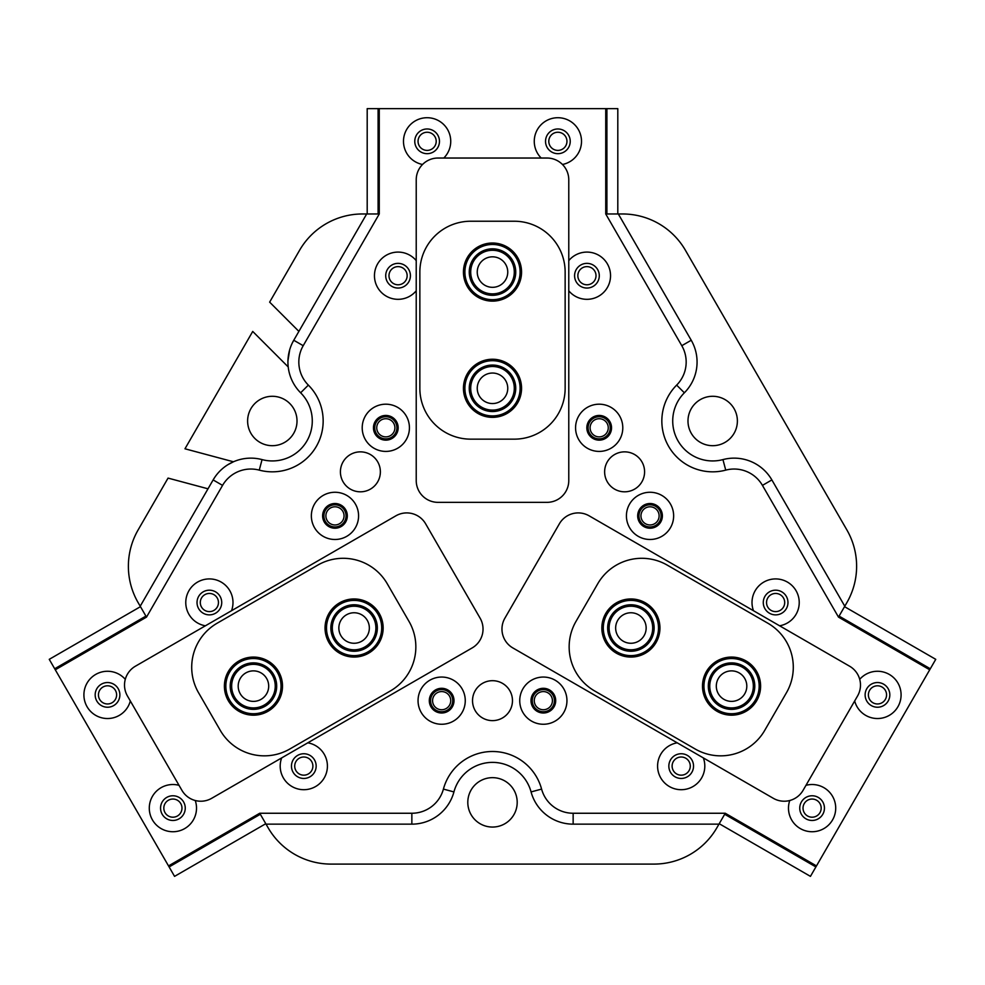 <?xml version="1.0" encoding="UTF-8"?>
<svg xmlns="http://www.w3.org/2000/svg" width="985" height="985" viewBox="0 0 985 985"><rect width="100%" height="100%" fill="white"/><g stroke="black" fill="none" stroke-linecap="round" stroke-linejoin="round"><path stroke-width="1.48" d="M543.351 689.574A11.081 11.081 0 0 0 532.269 700.655A11.081 11.081 0 0 0 543.351 711.736A11.081 11.081 0 0 0 554.432 700.655A11.081 11.081 0 0 0 543.351 689.574M543.351 691.581A9.074 9.074 0 0 0 534.264 700.655A9.074 9.074 0 0 0 543.351 709.742A9.074 9.074 0 0 0 552.425 700.655A9.074 9.074 0 0 0 543.351 691.581M441.649 689.574A11.081 11.081 0 0 0 430.568 700.655A11.081 11.081 0 0 0 441.649 711.736A11.081 11.081 0 0 0 452.731 700.655A11.081 11.081 0 0 0 441.649 689.574M441.649 691.581A9.074 9.074 0 0 0 432.575 700.655A9.074 9.074 0 0 0 441.649 709.742A9.074 9.074 0 0 0 450.736 700.655A9.074 9.074 0 0 0 441.649 691.581M650.038 504.8A11.081 11.081 0 0 0 638.957 515.869A11.081 11.081 0 0 0 650.038 526.95A11.081 11.081 0 0 0 661.107 515.869A11.081 11.081 0 0 0 650.038 504.8M650.038 506.795A9.074 9.074 0 0 0 640.952 515.869A9.074 9.074 0 0 0 650.038 524.956A9.074 9.074 0 0 0 659.113 515.869A9.074 9.074 0 0 0 650.038 506.795M599.188 416.729A11.081 11.081 0 0 0 588.107 427.798A11.081 11.081 0 0 0 599.188 438.879A11.081 11.081 0 0 0 610.257 427.798A11.081 11.081 0 0 0 599.188 416.729M599.188 418.723A9.074 9.074 0 0 0 590.101 427.798A9.074 9.074 0 0 0 599.188 436.884A9.074 9.074 0 0 0 608.262 427.798A9.074 9.074 0 0 0 599.188 418.723M334.962 504.8A11.081 11.081 0 0 0 323.893 515.869A11.081 11.081 0 0 0 334.962 526.95A11.081 11.081 0 0 0 346.043 515.869A11.081 11.081 0 0 0 334.962 504.8M334.962 506.795A9.074 9.074 0 0 0 325.887 515.869A9.074 9.074 0 0 0 334.962 524.956A9.074 9.074 0 0 0 344.048 515.869A9.074 9.074 0 0 0 334.962 506.795M385.812 416.729A11.081 11.081 0 0 0 374.743 427.798A11.081 11.081 0 0 0 385.812 438.879A11.081 11.081 0 0 0 396.893 427.798A11.081 11.081 0 0 0 385.812 416.729M385.812 418.723A9.074 9.074 0 0 0 376.738 427.798A9.074 9.074 0 0 0 385.812 436.884A9.074 9.074 0 0 0 394.899 427.798A9.074 9.074 0 0 0 385.812 418.723M303.811 757.009A9.074 9.074 0 0 0 294.724 766.096A9.074 9.074 0 0 0 303.811 775.17A9.074 9.074 0 0 0 312.885 766.096A9.074 9.074 0 0 0 303.811 757.009M209.374 593.45A9.074 9.074 0 0 0 200.3 602.524A9.074 9.074 0 0 0 209.374 611.611A9.074 9.074 0 0 0 218.461 602.524A9.074 9.074 0 0 0 209.374 593.45M775.626 593.45A9.074 9.074 0 0 0 766.539 602.524A9.074 9.074 0 0 0 775.626 611.611A9.074 9.074 0 0 0 784.7 602.524A9.074 9.074 0 0 0 775.626 593.45M681.189 757.009A9.074 9.074 0 0 0 672.115 766.096A9.074 9.074 0 0 0 681.189 775.17A9.074 9.074 0 0 0 690.276 766.096A9.074 9.074 0 0 0 681.189 757.009M398.063 266.627A9.074 9.074 0 0 0 388.989 275.714A9.074 9.074 0 0 0 398.063 284.788A9.074 9.074 0 0 0 407.15 275.714A9.074 9.074 0 0 0 398.063 266.627M586.937 266.627A9.074 9.074 0 0 0 577.85 275.714A9.074 9.074 0 0 0 586.937 284.788A9.074 9.074 0 0 0 596.011 275.714A9.074 9.074 0 0 0 586.937 266.627M712.684 460.943A39.954 39.954 0 0 0 722.941 459.601A43.586 43.586 0 0 1 771.871 479.929L844.785 606.218L846.891 602.586A72.644 72.644 0 0 0 846.891 529.955L685.425 250.288A72.644 72.644 0 0 0 622.508 213.967L618.321 213.967L691.236 340.256A43.586 43.586 0 0 1 684.366 392.793A39.954 39.954 0 0 0 712.684 460.943M208.007 488.806L168.053 478.094L138.109 529.955A72.644 72.644 0 0 0 138.109 602.586L140.215 606.218L213.129 479.929A43.586 43.586 0 0 1 262.059 459.601A39.954 39.954 0 0 0 300.634 392.793A43.586 43.586 0 0 1 293.764 340.256L366.679 213.967L362.492 213.967A72.644 72.644 0 0 0 299.575 250.288L269.644 302.136L298.886 331.391M712.684 396.29A24.699 24.699 0 0 0 687.986 420.989A24.699 24.699 0 0 0 712.684 445.688A24.699 24.699 0 0 0 737.383 420.989A24.699 24.699 0 0 0 712.684 396.29M272.316 396.29A24.699 24.699 0 0 0 247.617 420.989A24.699 24.699 0 0 0 272.316 445.688A24.699 24.699 0 0 0 297.014 420.989A24.699 24.699 0 0 0 272.316 396.29M492.5 777.658A24.699 24.699 0 0 0 467.801 802.356A24.699 24.699 0 0 0 492.5 827.055A24.699 24.699 0 0 0 517.199 802.356A24.699 24.699 0 0 0 492.5 777.658M228.015 464.612L233.445 461.78L184.971 448.791L252.726 331.44L288.199 366.925L288.039 365.029M929.717 669.788L930.308 668.766L839.085 616.105L838.494 617.115L762.439 485.383A32.69 32.69 0 0 0 725.736 470.128A50.851 50.851 0 0 1 676.646 385.11A32.69 32.69 0 0 0 681.792 345.698L605.738 213.967L605.738 108.633L379.262 108.633L379.262 213.967L303.208 345.698A32.69 32.69 0 0 0 308.354 385.11A50.851 50.851 0 0 1 259.264 470.128A32.69 32.69 0 0 0 222.561 485.383L146.506 617.115L55.283 669.788L168.521 865.913L259.732 813.253L411.853 813.253A32.69 32.69 0 0 0 443.41 789.083A50.851 50.851 0 0 1 541.59 789.083A32.69 32.69 0 0 0 573.147 813.253L725.268 813.253L816.479 865.913L929.717 669.788L838.494 617.115L762.439 485.383L771.871 479.929M268.129 827.782L266.024 824.149L411.853 824.149A43.586 43.586 0 0 0 453.925 791.928A39.954 39.954 0 0 1 531.075 791.928A43.586 43.586 0 0 0 573.147 824.149L718.976 824.149L716.871 827.782A72.644 72.644 0 0 1 653.966 864.091L331.034 864.091A72.644 72.644 0 0 1 268.129 827.782M379.262 108.633L378.092 108.633L378.092 213.967L379.262 213.967L303.208 345.698L293.764 340.256L292.213 343.199M289.664 349.897L287.952 360.781M214.902 477.109L213.129 479.929L222.561 485.383L146.506 617.115L145.915 616.105L54.692 668.766L55.283 669.788M261.074 699.338A15.255 15.255 0 0 0 266.652 678.505A15.255 15.255 0 0 0 245.819 672.915A15.255 15.255 0 0 0 240.242 693.76A15.255 15.255 0 0 0 261.074 699.338M361.729 641.223A15.255 15.255 0 0 0 367.306 620.39A15.255 15.255 0 0 0 346.474 614.8A15.255 15.255 0 0 0 340.896 635.645A15.255 15.255 0 0 0 361.729 641.223M477.245 272.082A15.255 15.255 0 0 0 492.5 287.325A15.255 15.255 0 0 0 507.755 272.082A15.255 15.255 0 0 0 492.5 256.826A15.255 15.255 0 0 0 477.245 272.082M477.245 388.299A15.255 15.255 0 0 0 492.5 403.554A15.255 15.255 0 0 0 507.755 388.299A15.255 15.255 0 0 0 492.5 373.044A15.255 15.255 0 0 0 477.245 388.299M739.181 672.915A15.255 15.255 0 0 0 718.348 678.505A15.255 15.255 0 0 0 723.926 699.338A15.255 15.255 0 0 0 744.758 693.76A15.255 15.255 0 0 0 739.181 672.915M638.526 614.8A15.255 15.255 0 0 0 617.693 620.39A15.255 15.255 0 0 0 623.271 641.223A15.255 15.255 0 0 0 644.104 635.645A15.255 15.255 0 0 0 638.526 614.8M789.748 800.509A23.603 23.603 0 0 0 812.096 831.734A23.603 23.603 0 0 0 835.711 808.119A23.603 23.603 0 0 0 805.976 785.328M812.096 795.769A12.349 12.349 0 0 0 799.746 808.119A12.349 12.349 0 0 0 812.096 820.468A12.349 12.349 0 0 0 824.445 808.119A12.349 12.349 0 0 0 812.096 795.769M854.672 700.975A23.603 23.603 0 0 0 901.09 694.881A23.603 23.603 0 0 0 859.708 679.342M877.475 682.543A12.349 12.349 0 0 0 865.125 694.881A12.349 12.349 0 0 0 877.475 707.23A12.349 12.349 0 0 0 889.824 694.881A12.349 12.349 0 0 0 877.475 682.543M125.292 679.342A23.603 23.603 0 0 0 83.91 694.881A23.603 23.603 0 0 0 130.328 700.975M107.525 682.543A12.349 12.349 0 0 0 95.176 694.881A12.349 12.349 0 0 0 107.525 707.23A12.349 12.349 0 0 0 119.874 694.881A12.349 12.349 0 0 0 107.525 682.543M179.024 785.328A23.603 23.603 0 0 0 149.289 808.119A23.603 23.603 0 0 0 172.904 831.734A23.603 23.603 0 0 0 195.252 800.509M172.904 795.769A12.349 12.349 0 0 0 160.555 808.119A12.349 12.349 0 0 0 172.904 820.468A12.349 12.349 0 0 0 185.254 808.119A12.349 12.349 0 0 0 172.904 795.769M562.46 164.483A23.603 23.603 0 0 0 557.879 117.72A23.603 23.603 0 0 0 541.196 158.031M557.879 128.973A12.349 12.349 0 0 0 545.53 141.323A12.349 12.349 0 0 0 557.879 153.672A12.349 12.349 0 0 0 570.229 141.323A12.349 12.349 0 0 0 557.879 128.973M443.804 158.031A23.603 23.603 0 0 0 427.121 117.72A23.603 23.603 0 0 0 422.54 164.483M427.121 128.973A12.349 12.349 0 0 0 414.771 141.323A12.349 12.349 0 0 0 427.121 153.672A12.349 12.349 0 0 0 439.47 141.323A12.349 12.349 0 0 0 427.121 128.973M677.212 742.825A23.603 23.603 0 0 0 657.672 768.091A23.603 23.603 0 0 0 681.189 789.699A23.603 23.603 0 0 0 703.339 757.908M681.189 753.747A12.349 12.349 0 0 0 668.84 766.096A12.349 12.349 0 0 0 681.189 778.446A12.349 12.349 0 0 0 693.538 766.096A12.349 12.349 0 0 0 681.189 753.747M779.603 625.795A23.603 23.603 0 0 0 799.143 600.53A23.603 23.603 0 0 0 775.626 578.921A23.603 23.603 0 0 0 753.476 610.712M775.626 590.187A12.349 12.349 0 0 0 763.276 602.524A12.349 12.349 0 0 0 775.626 614.874A12.349 12.349 0 0 0 787.975 602.524A12.349 12.349 0 0 0 775.626 590.187M231.524 610.712A23.603 23.603 0 0 0 209.374 578.921A23.603 23.603 0 0 0 185.857 600.53A23.603 23.603 0 0 0 205.397 625.795M209.374 590.187A12.349 12.349 0 0 0 197.025 602.524A12.349 12.349 0 0 0 209.374 614.874A12.349 12.349 0 0 0 221.724 602.524A12.349 12.349 0 0 0 209.374 590.187M281.661 757.908A23.603 23.603 0 0 0 303.811 789.699A23.603 23.603 0 0 0 327.328 768.091A23.603 23.603 0 0 0 307.788 742.825M303.811 753.747A12.349 12.349 0 0 0 291.462 766.096A12.349 12.349 0 0 0 303.811 778.446A12.349 12.349 0 0 0 316.16 766.096A12.349 12.349 0 0 0 303.811 753.747M334.962 492.266A23.603 23.603 0 0 0 311.358 515.869A23.603 23.603 0 0 0 334.962 539.485A23.603 23.603 0 0 0 358.577 515.869A23.603 23.603 0 0 0 334.962 492.266M334.962 503.52A12.349 12.349 0 0 0 322.624 515.869A12.349 12.349 0 0 0 334.962 528.219A12.349 12.349 0 0 0 347.311 515.869A12.349 12.349 0 0 0 334.962 503.52M385.812 404.195A23.603 23.603 0 0 0 362.209 427.798A23.603 23.603 0 0 0 385.812 451.413A23.603 23.603 0 0 0 409.428 427.798A23.603 23.603 0 0 0 385.812 404.195M385.812 415.448A12.349 12.349 0 0 0 373.463 427.798A12.349 12.349 0 0 0 385.812 440.147A12.349 12.349 0 0 0 398.162 427.798A12.349 12.349 0 0 0 385.812 415.448M599.188 404.195A23.603 23.603 0 0 0 575.572 427.798A23.603 23.603 0 0 0 599.188 451.413A23.603 23.603 0 0 0 622.791 427.798A23.603 23.603 0 0 0 599.188 404.195M599.188 415.448A12.349 12.349 0 0 0 586.838 427.798A12.349 12.349 0 0 0 599.188 440.147A12.349 12.349 0 0 0 611.537 427.798A12.349 12.349 0 0 0 599.188 415.448M650.038 492.266A23.603 23.603 0 0 0 626.423 515.869A23.603 23.603 0 0 0 650.038 539.485A23.603 23.603 0 0 0 673.641 515.869A23.603 23.603 0 0 0 650.038 492.266M650.038 503.52A12.349 12.349 0 0 0 637.689 515.869A12.349 12.349 0 0 0 650.038 528.219A12.349 12.349 0 0 0 662.376 515.869A12.349 12.349 0 0 0 650.038 503.52M568.776 290.797A23.603 23.603 0 0 0 610.54 275.714A23.603 23.603 0 0 0 568.776 260.619M586.937 263.364A12.349 12.349 0 0 0 574.587 275.714A12.349 12.349 0 0 0 586.937 288.051A12.349 12.349 0 0 0 599.286 275.714A12.349 12.349 0 0 0 586.937 263.364M416.224 260.619A23.603 23.603 0 0 0 374.46 275.714A23.603 23.603 0 0 0 416.224 290.797M398.063 263.364A12.349 12.349 0 0 0 385.714 275.714A12.349 12.349 0 0 0 398.063 288.051A12.349 12.349 0 0 0 410.413 275.714A12.349 12.349 0 0 0 398.063 263.364M543.351 677.052A23.603 23.603 0 0 0 519.735 700.655A23.603 23.603 0 0 0 543.351 724.258A23.603 23.603 0 0 0 566.954 700.655A23.603 23.603 0 0 0 543.351 677.052M543.351 688.306A12.349 12.349 0 0 0 531.001 700.655A12.349 12.349 0 0 0 543.351 713.005A12.349 12.349 0 0 0 555.7 700.655A12.349 12.349 0 0 0 543.351 688.306M441.649 677.052A23.603 23.603 0 0 0 418.046 700.655A23.603 23.603 0 0 0 441.649 724.258A23.603 23.603 0 0 0 465.265 700.655A23.603 23.603 0 0 0 441.649 677.052M441.649 688.306A12.349 12.349 0 0 0 429.3 700.655A12.349 12.349 0 0 0 441.649 713.005A12.349 12.349 0 0 0 453.999 700.655A12.349 12.349 0 0 0 441.649 688.306M492.5 680.684A19.971 19.971 0 0 0 472.529 700.655A19.971 19.971 0 0 0 492.5 720.626A19.971 19.971 0 0 0 512.471 700.655A19.971 19.971 0 0 0 492.5 680.684M360.387 451.856A19.971 19.971 0 0 0 340.416 471.84A19.971 19.971 0 0 0 360.387 491.81A19.971 19.971 0 0 0 380.37 471.84A19.971 19.971 0 0 0 360.387 451.856M624.613 451.856A19.971 19.971 0 0 0 604.63 471.84A19.971 19.971 0 0 0 624.613 491.81A19.971 19.971 0 0 0 644.584 471.84A19.971 19.971 0 0 0 624.613 451.856M453.925 791.928L443.41 789.083A50.851 50.851 0 0 1 541.59 789.083L531.075 791.928M573.147 824.149L573.147 813.253L725.268 813.253L724.677 814.263L815.888 866.935L816.479 865.913M691.236 340.256L681.792 345.698L605.738 213.967L606.908 213.967L606.908 108.633L605.738 108.633M168.521 865.913L169.112 866.935L260.323 814.263L259.732 813.253L411.853 813.253L411.853 824.149M597.76 583.723L575.966 621.461A50.851 50.851 0 0 0 594.583 690.928L695.238 749.031A50.851 50.851 0 0 0 764.692 730.427L786.486 692.677A50.851 50.851 0 0 0 767.869 623.222L667.214 565.107A50.851 50.851 0 0 0 597.76 583.723M409.034 621.461L387.24 583.723A50.851 50.851 0 0 0 317.786 565.107L217.131 623.222A50.851 50.851 0 0 0 198.514 692.677L220.308 730.427A50.851 50.851 0 0 0 289.762 749.031L390.417 690.928A50.851 50.851 0 0 0 409.034 621.461M470.707 439.15L514.293 439.15A50.851 50.851 0 0 0 565.144 388.299L565.144 272.082A50.851 50.851 0 0 0 514.293 221.231L470.707 221.231A50.851 50.851 0 0 0 419.856 272.082L419.856 388.299A50.851 50.851 0 0 0 470.707 439.15M803.083 790.327L857.566 695.964A21.793 21.793 0 0 0 849.587 666.205L589.141 515.832A21.793 21.793 0 0 0 559.369 523.811L504.886 618.174A21.793 21.793 0 0 0 512.865 647.945L773.311 798.306A21.793 21.793 0 0 0 803.083 790.327M127.434 695.964L181.917 790.327A21.793 21.793 0 0 0 211.689 798.306L472.135 647.945A21.793 21.793 0 0 0 480.114 618.174L425.631 523.811A21.793 21.793 0 0 0 395.859 515.832L135.413 666.205A21.793 21.793 0 0 0 127.434 695.964M546.983 158.031L438.017 158.031A21.793 21.793 0 0 0 416.224 179.824L416.224 480.557A21.793 21.793 0 0 0 438.017 502.35L546.983 502.35A21.793 21.793 0 0 0 568.776 480.557L568.776 179.824A21.793 21.793 0 0 0 546.983 158.031M819.963 812.662A9.074 9.074 0 0 0 816.639 800.263A9.074 9.074 0 0 0 804.24 803.588A9.074 9.074 0 0 0 807.565 815.986A9.074 9.074 0 0 0 819.963 812.662M885.343 699.424A9.074 9.074 0 0 0 882.018 687.025A9.074 9.074 0 0 0 869.607 690.35A9.074 9.074 0 0 0 872.932 702.748A9.074 9.074 0 0 0 885.343 699.424M815.888 866.935L810.446 876.367L719.222 823.706L724.677 814.263M839.085 616.105L844.527 606.662L935.75 659.334L930.308 668.766M557.879 132.249A9.074 9.074 0 0 0 548.793 141.323A9.074 9.074 0 0 0 557.879 150.397A9.074 9.074 0 0 0 566.954 141.323A9.074 9.074 0 0 0 557.879 132.249M427.121 132.249A9.074 9.074 0 0 0 418.046 141.323A9.074 9.074 0 0 0 427.121 150.397A9.074 9.074 0 0 0 436.207 141.323A9.074 9.074 0 0 0 427.121 132.249M606.908 108.633L617.804 108.633L617.804 213.967L606.908 213.967M378.092 213.967L367.196 213.967L367.196 108.633L378.092 108.633M99.657 699.424A9.074 9.074 0 0 0 112.068 702.748A9.074 9.074 0 0 0 115.393 690.35A9.074 9.074 0 0 0 102.982 687.025A9.074 9.074 0 0 0 99.657 699.424M165.037 812.662A9.074 9.074 0 0 0 177.435 815.986A9.074 9.074 0 0 0 180.76 803.588A9.074 9.074 0 0 0 168.361 800.263A9.074 9.074 0 0 0 165.037 812.662M54.692 668.766L49.25 659.334L140.473 606.662L145.915 616.105M260.323 814.263L265.778 823.706L174.554 876.367L169.112 866.935M343.703 653.584A27.605 27.605 0 0 0 379.668 638.415A27.605 27.605 0 0 0 364.499 602.451A27.605 27.605 0 0 0 328.534 617.62A27.605 27.605 0 0 0 343.703 653.584M365.053 601.096A29.058 29.058 0 0 1 381.01 638.957A29.058 29.058 0 0 1 343.149 654.926A29.058 29.058 0 0 1 327.18 617.066A29.058 29.058 0 0 1 365.053 601.096M345.341 649.546A23.246 23.246 0 0 1 332.573 619.257A23.246 23.246 0 0 1 362.862 606.477A23.246 23.246 0 0 1 375.63 636.778A23.246 23.246 0 0 1 345.341 649.546M362.308 607.831A21.793 21.793 0 0 0 333.915 619.799A21.793 21.793 0 0 0 345.895 648.204A21.793 21.793 0 0 0 374.288 636.224A21.793 21.793 0 0 0 362.308 607.831M268.597 709.2A27.605 27.605 0 0 0 276.514 670.97A27.605 27.605 0 0 0 238.296 663.053A27.605 27.605 0 0 0 230.379 701.283A27.605 27.605 0 0 0 268.597 709.2M237.496 661.846A29.058 29.058 0 0 1 277.733 670.182A29.058 29.058 0 0 1 269.397 710.419A29.058 29.058 0 0 1 229.16 702.083A29.058 29.058 0 0 1 237.496 661.846M266.209 705.555A23.246 23.246 0 0 1 234.024 698.882A23.246 23.246 0 0 1 240.685 666.697A23.246 23.246 0 0 1 272.882 673.371A23.246 23.246 0 0 1 266.209 705.555M241.485 667.916A21.793 21.793 0 0 0 235.23 698.094A21.793 21.793 0 0 0 265.408 704.337A21.793 21.793 0 0 0 271.663 674.159A21.793 21.793 0 0 0 241.485 667.916M629.095 655.554A27.605 27.605 0 0 0 658.448 629.821A27.605 27.605 0 0 0 632.702 600.468A27.605 27.605 0 0 0 603.349 626.214A27.605 27.605 0 0 0 629.095 655.554M632.801 599.015A29.058 29.058 0 0 1 659.888 629.92A29.058 29.058 0 0 1 628.996 657.007A29.058 29.058 0 0 1 601.909 626.115A29.058 29.058 0 0 1 632.801 599.015M629.378 651.208A23.246 23.246 0 0 1 607.708 626.497A23.246 23.246 0 0 1 632.419 604.815A23.246 23.246 0 0 1 654.089 629.538A23.246 23.246 0 0 1 629.378 651.208M632.321 606.267A21.793 21.793 0 0 0 609.149 626.583A21.793 21.793 0 0 0 629.477 649.755A21.793 21.793 0 0 0 652.649 629.44A21.793 21.793 0 0 0 632.321 606.267M742.173 660.652A27.605 27.605 0 0 0 706.073 675.513A27.605 27.605 0 0 0 720.934 711.601A27.605 27.605 0 0 0 757.034 696.752A27.605 27.605 0 0 0 742.173 660.652M720.38 712.943A29.058 29.058 0 0 1 704.731 674.947A29.058 29.058 0 0 1 742.727 659.31A29.058 29.058 0 0 1 758.376 697.306A29.058 29.058 0 0 1 720.38 712.943M740.498 664.678A23.246 23.246 0 0 1 753.008 695.065A23.246 23.246 0 0 1 722.608 707.587A23.246 23.246 0 0 1 710.099 677.188A23.246 23.246 0 0 1 740.498 664.678M723.175 706.245A21.793 21.793 0 0 0 751.666 694.511A21.793 21.793 0 0 0 739.932 666.008A21.793 21.793 0 0 0 711.441 677.742A21.793 21.793 0 0 0 723.175 706.245M470.83 289.184A27.605 27.605 0 0 0 509.602 293.739A27.605 27.605 0 0 0 514.17 254.967A27.605 27.605 0 0 0 475.398 250.412A27.605 27.605 0 0 0 470.83 289.184M515.303 254.068A29.058 29.058 0 0 1 510.501 294.884A29.058 29.058 0 0 1 469.697 290.082A29.058 29.058 0 0 1 474.499 249.267A29.058 29.058 0 0 1 515.303 254.068M474.253 286.475A23.246 23.246 0 0 1 478.094 253.834A23.246 23.246 0 0 1 510.747 257.676A23.246 23.246 0 0 1 506.906 290.316A23.246 23.246 0 0 1 474.253 286.475M509.602 258.575A21.793 21.793 0 0 0 478.993 254.967A21.793 21.793 0 0 0 475.398 285.576A21.793 21.793 0 0 0 506.007 289.184A21.793 21.793 0 0 0 509.602 258.575M467.887 400.809A27.605 27.605 0 0 0 505.01 412.912A27.605 27.605 0 0 0 517.113 375.79A27.605 27.605 0 0 0 479.99 363.699A27.605 27.605 0 0 0 467.887 400.809M518.405 375.137A29.058 29.058 0 0 1 505.662 414.205A29.058 29.058 0 0 1 466.594 401.461A29.058 29.058 0 0 1 479.338 362.394A29.058 29.058 0 0 1 518.405 375.137M471.778 398.827A23.246 23.246 0 0 1 481.973 367.577A23.246 23.246 0 0 1 513.222 377.772A23.246 23.246 0 0 1 503.027 409.021A23.246 23.246 0 0 1 471.778 398.827M511.929 378.425A21.793 21.793 0 0 0 482.625 368.87A21.793 21.793 0 0 0 473.071 398.174A21.793 21.793 0 0 0 502.375 407.728A21.793 21.793 0 0 0 511.929 378.425M725.736 470.128L722.941 459.601M308.354 385.11L300.634 392.793M259.264 470.128L262.059 459.601M676.646 385.11L684.366 392.793"/></g></svg>

